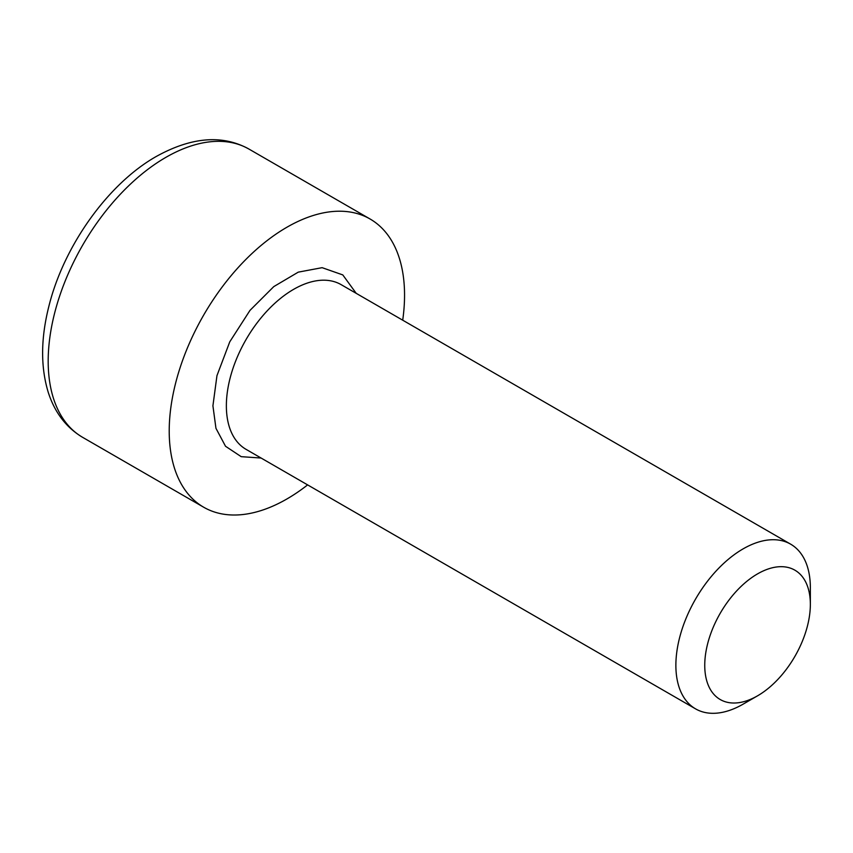 <?xml version="1.0" encoding="UTF-8"?>
<svg xmlns="http://www.w3.org/2000/svg" width="853" height="853" viewBox="0 0 853 853"><rect width="100%" height="100%" fill="white"/><g stroke="black" fill="none" stroke-linecap="round" stroke-linejoin="round"><path stroke-width="1.28" d="M261.125 458.04L241.196 456.664L225.523 446.258L215.948 428.291L212.919 405.815L216.961 375.64L229.766 341.829L249.993 310.375L273.781 286.608L298.273 272.139L322.125 267.671L342.789 274.911L356.213 293.347M743.112 704.151L757.549 695.824L743.112 704.151A95.088 54.901 -60 0 1 695.568 708.864A95.088 54.901 -60 0 1 680.993 632.67A95.088 54.901 -60 0 1 743.112 548.874A95.088 54.901 -60 0 1 790.656 544.171A95.088 54.901 -60 0 1 810.35 587.696L810.35 604.361A74.669 43.108 -60 0 1 757.549 695.824A74.669 43.108 -60 0 1 704.749 665.34A74.669 43.108 -60 0 1 757.549 573.877A74.669 43.108 -60 0 1 810.35 604.361M402.712 320.184A166.41 96.08 120 0 0 370.085 219.008A166.41 96.08 120 0 0 286.885 227.25A166.41 96.08 120 0 0 178.17 373.881A166.41 96.08 120 0 0 203.686 507.226A166.41 96.08 120 0 0 286.885 498.984A166.41 96.08 120 0 0 307.624 484.888M790.656 544.171L341.147 284.646A95.088 54.901 120 0 0 293.603 289.359A95.088 54.901 120 0 0 226.365 405.815A95.088 54.901 120 0 0 246.059 449.35L695.568 708.864M82.656 437.354C66.214 427.556 54.741 412.532 48.237 392.284C40.517 366.929 40.763 338.161 48.952 305.982C63.954 245.536 108.331 183.512 156.344 156.43C191.69 136.896 222.59 134.465 249.055 149.126A166.41 96.08 120 0 0 165.855 157.368A166.41 96.08 120 0 0 57.14 304.009A166.41 96.08 120 0 0 82.656 437.354L203.686 507.226M370.085 219.008L249.055 149.126"/></g></svg>
